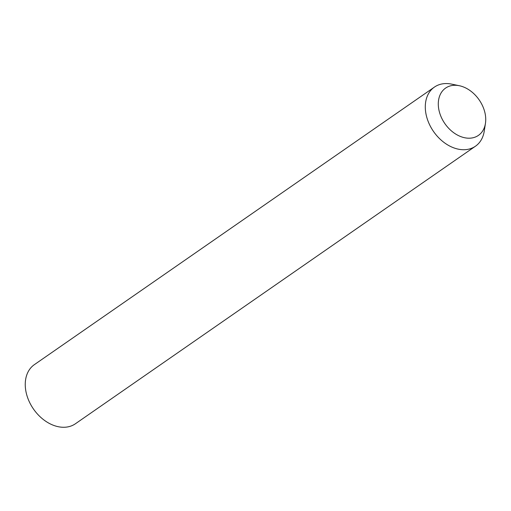 <?xml version="1.0" encoding="UTF-8"?>
<svg xmlns="http://www.w3.org/2000/svg" width="511" height="511" viewBox="0 0 511 511"><rect width="100%" height="100%" fill="white"/><g stroke="black" fill="none" stroke-linecap="round" stroke-linejoin="round"><path stroke-width="0.77" d="M485.45 123.349L484.243 131.148A35.987 26.061 -124.8 0 1 475.466 146.21A35.987 26.061 -124.8 0 1 441.223 140.174A35.987 26.061 -124.8 0 1 434.439 87.081A35.987 26.061 -124.8 0 1 451.622 84.123L459.351 85.727A28.788 20.849 -124.8 0 1 472.994 92.919A28.788 20.849 -124.8 0 1 485.45 123.349A28.788 20.849 -124.8 0 1 451.034 130.567A28.788 20.849 -124.8 0 1 438.693 99.453A28.788 20.849 -124.8 0 1 459.351 85.727M475.466 146.21L75.417 423.76A35.987 26.061 -124.8 0 1 41.18 417.723A35.987 26.061 -124.8 0 1 34.39 364.63L434.439 87.081"/></g></svg>

